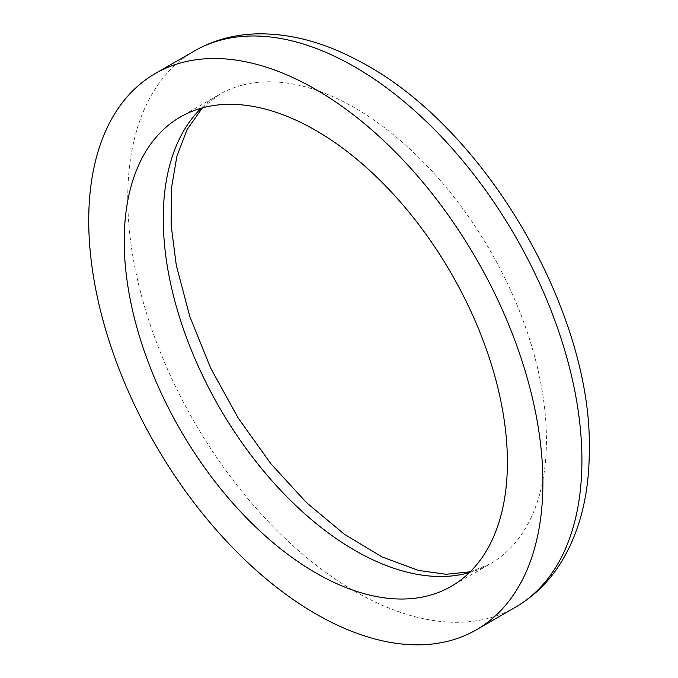 <?xml version="1.0" encoding="UTF-8"?>
<svg xmlns="http://www.w3.org/2000/svg" width="678" height="678" viewBox="0 0 678 678"><rect width="100%" height="100%" fill="white"/><g stroke="black" fill="none" stroke-linecap="round" stroke-linejoin="round"><path stroke-width="0.51" stroke-dasharray="3.39 2.54" d="M469.396 572.622A270.963 156.44 -120 0 0 490.321 563.808A270.963 156.44 -120 0 0 546.443 439.759A270.963 156.44 -120 0 0 428.165 167.076A270.963 156.44 -120 0 0 219.358 94.488A270.963 156.44 -120 0 0 201.256 108.2M194.272 51.028A321.143 185.408 -120 0 0 194.272 421.852A321.143 185.408 -120 0 0 515.407 607.259M202.383 107.887L219.358 94.488L180.331 117.014M470.227 571.808L490.321 563.808L451.294 586.334"/><path stroke-width="1.02" d="M507.407 462.294A270.963 156.44 -120 0 0 389.13 189.611A270.963 156.44 -120 0 0 180.331 117.014A270.963 156.44 -120 0 0 180.331 429.894A270.963 156.44 -120 0 0 451.294 586.334A270.963 156.44 -120 0 0 507.407 462.294M542.892 482.778A321.143 185.408 -120 0 0 402.715 159.601A321.143 185.408 -120 0 0 155.245 73.563A321.143 185.408 -120 0 0 155.237 444.387A321.143 185.408 -120 0 0 476.38 629.794A321.143 185.408 -120 0 0 542.892 482.778M201.256 108.2A270.963 156.44 -120 0 0 219.358 407.368A270.963 156.44 -120 0 0 469.396 572.622M581.919 460.252A321.143 185.408 -120 0 0 441.742 137.066A321.143 185.408 -120 0 0 194.272 51.028C212.858 40.409 233.317 34.705 255.648 33.9C289.125 33.019 323.448 41.985 358.62 60.825C485.211 126.006 592.504 312.905 589.267 450.006C589.351 494.347 579.783 532.094 560.57 563.249C548.756 581.919 533.705 596.589 515.407 607.259A321.143 185.408 -120 0 0 581.919 460.252M202.383 107.887L187.035 129.668L176.899 156.237L171.407 188.433L171.127 225.198L176.288 265.251L189.781 316.457L210.705 368.154L238.164 418.012L270.954 463.854L306.549 502.661L344.221 534.145L382.155 557.002L418.36 570.418L446.056 574.283L470.227 571.808M194.272 51.028L155.245 73.563M515.407 607.259L476.38 629.794"/></g></svg>
